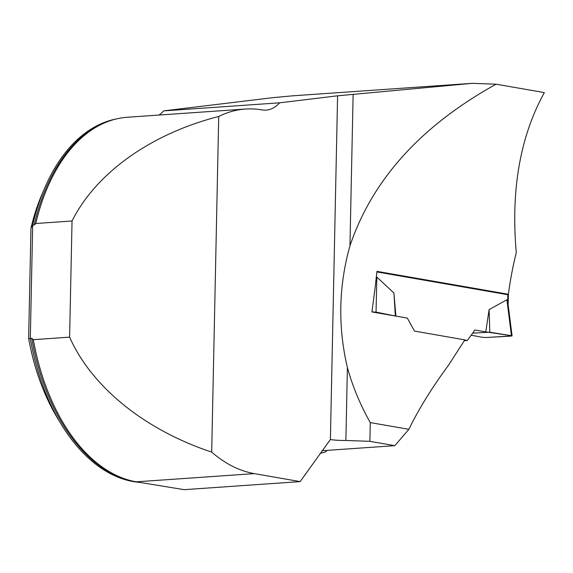 <?xml version="1.0" encoding="UTF-8"?>
<svg xmlns="http://www.w3.org/2000/svg" width="573" height="573" viewBox="0 0 573 573"><rect width="100%" height="100%" fill="white"/><g stroke="black" fill="none" stroke-linecap="round" stroke-linejoin="round"><path stroke-width="0.86" d="M322.047 450.729L394.804 445.672L408.878 429.313C418.763 409.007 431.92 387.735 448.337 365.502L464.839 339.868L414.465 331.094L407.331 318.101L371.941 311.941L376.031 312.113L376.862 277.088L376.175 278.141M211.688 452.104C144.733 429.908 91.666 386.976 69.612 337.146L33.313 339.667A183.159 110.997 -94 0 0 111.033 472.639A183.159 110.997 -94 0 0 136.274 481.821L184.162 489.664L300.152 481.607L254.312 473.62A183.159 110.997 -94 0 1 211.688 452.104L218.721 116.484A183.159 110.997 -94 0 1 245.423 109.049A183.159 110.997 -94 0 1 261.925 109.916A45.675 27.676 86 0 0 266.044 110.131A45.675 27.676 86 0 0 279.653 102.818L163.663 110.883L272.311 97.725L292.123 95.863L472.36 83.336L337.59 95.806L279.653 102.818M218.721 116.484C150.935 133.803 96.157 172.831 72.04 220.992L35.748 223.513A183.159 110.997 -94 0 1 87.433 132.979A183.159 110.997 -94 0 1 127.385 117.25L245.423 109.049M72.04 220.992L69.612 337.146M371.941 311.941L375.415 285.504A297.122 233.755 99.9 0 1 376.998 271.373L508.387 294.257A297.122 233.755 -80.1 0 1 516.273 252.586C510.772 189.878 520.126 136.553 544.35 92.597L496.096 84.195L472.36 83.336M394.804 445.672L369.886 441.332L370.28 422.595L408.878 429.313M370.28 422.595C360.195 404.703 352.574 386.36 347.403 367.558C337.791 326.703 338.636 286.12 349.96 245.81C372.371 179.593 421.083 125.716 496.096 84.195M369.886 441.332L345.877 440.465L347.403 367.558M300.152 481.607L330.392 439.534A14.619 1.719 -178.8 0 0 345.877 440.465M158.914 115.058A45.675 27.676 86 0 0 163.663 110.883M115.861 119.062A182.708 110.718 86 0 0 44.708 187.951L42.073 194.068A173.569 105.181 -94 0 0 30.963 228.097L28.65 338.442A173.569 105.181 -94 0 0 57.665 418.412L61.118 424.099A182.708 110.718 86 0 1 30.312 338.442L31.766 338.342L33.313 339.667M61.118 424.099A182.708 110.718 86 0 0 139.791 482.402M44.708 187.951A182.708 110.718 86 0 0 32.682 225.16L34.136 225.053A182.708 110.718 -94 0 1 107.48 121.691M30.963 228.097L32.682 225.16L30.312 338.442L28.65 338.442M35.748 223.513L34.136 225.053M508.387 294.257L505.923 294.393M349.96 245.81L353.133 94.301M325.836 450.464A34.258 4.025 1.2 0 1 325.93 451.531A34.258 4.025 1.2 0 1 320.307 453.179M508.144 304.693L508.43 294.937L507.864 294.737L376.927 271.931M395.907 316.117L393.902 293.011L376.862 277.088M464.717 340.04L467.353 340.498L474.895 329.998L485.761 331.889L489.113 309.592L506.912 299.736L508.029 303.776L512.083 335.9L511.438 335.692L506.912 299.736M508.122 305.488L508.029 303.776M489.113 309.592L489.793 332.19L472.625 333.157L489.793 332.19L511.438 335.692L511.009 336.115L486.37 337.504L482.459 337.325L471.156 335.198L482.459 337.325L486.37 337.504L512.083 335.9M511.438 335.692L485.761 331.889M372.121 311.927L372.178 309.527M376.031 312.113L395.735 316.081M393.902 293.011L395.349 315.744M464.288 340.67L467.353 340.498M254.312 473.62L136.274 481.821M132.449 481.048A182.708 110.718 -94 0 1 31.766 338.342M330.392 439.534L337.59 95.806M507.864 294.737L507.664 301.656M325.93 451.531L327.147 450.378"/></g></svg>
